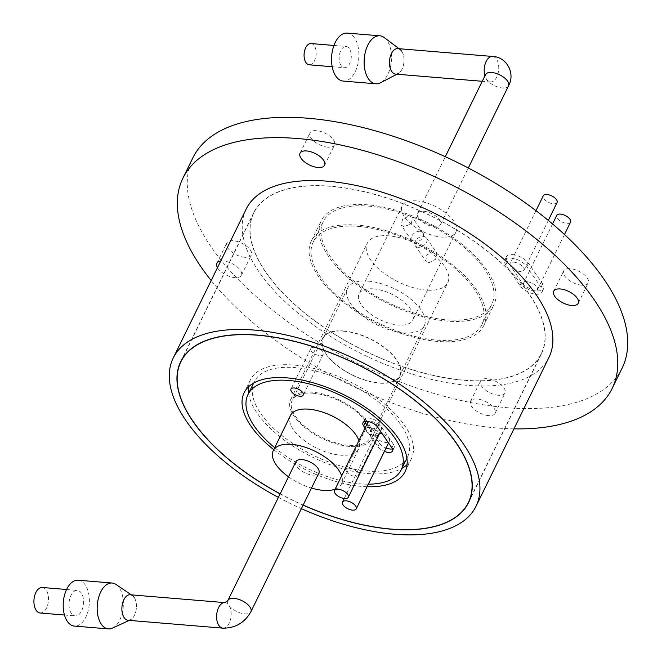 <?xml version="1.0" encoding="UTF-8"?>
<svg xmlns="http://www.w3.org/2000/svg" width="662" height="662" viewBox="0 0 662 662"><rect width="100%" height="100%" fill="white"/><g stroke="black" fill="none" stroke-linecap="round" stroke-linejoin="round"><path stroke-width="0.5" stroke-dasharray="3.31 2.48" d="M311.016 43.551A10.666 6.032 -85.3 0 1 314.276 45.728A10.666 6.032 -85.3 0 1 315.608 57.826A10.666 6.032 -85.3 0 1 309.253 64.818M341.079 65.555A10.666 6.032 -85.3 0 1 339.747 53.448A10.666 6.032 -85.3 0 1 346.102 46.456A10.666 6.032 -85.3 0 1 349.362 48.632A10.666 6.032 -85.3 0 1 350.695 60.739A10.666 6.032 -85.3 0 1 344.339 67.723A10.666 6.032 -85.3 0 1 341.079 65.555M384.258 37.577A24.072 13.604 -85.3 0 1 387.179 40.705A24.072 13.604 -85.3 0 1 391.01 64.049A24.072 13.604 -85.3 0 1 380.509 82.767M347.211 33.1A24.072 13.604 -85.3 0 1 354.575 38.007A24.072 13.604 -85.3 0 1 357.571 65.315A24.072 13.604 -85.3 0 1 343.23 81.087M397.788 48.599A12.801 7.232 -85.3 0 1 401.702 51.206A12.801 7.232 -85.3 0 1 403.746 63.626A12.801 7.232 -85.3 0 1 398.16 73.581L396.919 74.227M42.26 587.484A12.801 7.232 -85.3 0 1 46.175 590.09A12.801 7.232 -85.3 0 1 47.772 604.621A12.801 7.232 -85.3 0 1 40.142 613.004M71.314 613.302A12.801 7.232 -85.3 0 1 69.717 598.779A12.801 7.232 -85.3 0 1 77.346 590.396A12.801 7.232 -85.3 0 1 81.261 593.003A12.801 7.232 -85.3 0 1 82.858 607.526A12.801 7.232 -85.3 0 1 75.228 615.908A12.801 7.232 -85.3 0 1 71.314 613.302M116.015 584.447A23.013 13.008 -85.3 0 1 119.201 587.724A23.013 13.008 -85.3 0 1 122.801 610.414A23.013 13.008 -85.3 0 1 112.391 628.139M78.19 580.218A23.013 13.008 -85.3 0 1 85.224 584.91A23.013 13.008 -85.3 0 1 88.096 611.009A23.013 13.008 -85.3 0 1 74.384 626.087M130.224 594.774A12.801 7.232 -85.3 0 1 134.138 597.381A12.801 7.232 -85.3 0 1 136.14 610.008A12.801 7.232 -85.3 0 1 130.348 619.872L129.231 620.385M557.081 202.539A7.679 3.608 26.1 0 1 553.374 203.813A7.679 3.608 26.1 0 1 545.819 200.66A7.679 3.608 26.1 0 1 543.279 195.778M513.828 262.185A7.679 3.608 26.1 0 1 521.383 265.338A7.679 3.608 26.1 0 1 523.923 270.22A7.679 3.608 26.1 0 1 520.224 271.486A7.679 3.608 26.1 0 1 512.661 268.333A7.679 3.608 26.1 0 1 510.129 263.459A7.679 3.608 26.1 0 1 513.828 262.185M570.545 222.134A7.679 3.608 26.1 0 1 566.846 223.4A7.679 3.608 26.1 0 1 559.282 220.247A7.679 3.608 26.1 0 1 556.75 215.373M527.291 281.78A7.679 3.608 26.1 0 1 534.855 284.933A7.679 3.608 26.1 0 1 537.387 289.807A7.679 3.608 26.1 0 1 533.688 291.081A7.679 3.608 26.1 0 1 526.125 287.929A7.679 3.608 26.1 0 1 523.592 283.055A7.679 3.608 26.1 0 1 527.291 281.78M512.611 254.622A12.801 6.008 26.1 0 1 528.466 263.244L542.674 283.915A12.801 6.008 26.1 0 1 543.643 288.682A12.801 6.008 26.1 0 1 533.572 290.039A12.801 6.008 26.1 0 1 521.623 282.178L507.415 261.498A12.801 6.008 26.1 0 1 506.438 256.74A12.801 6.008 26.1 0 1 512.611 254.622M510.956 258.006A12.801 6.008 26.1 0 1 526.811 266.629L541.019 287.3A12.801 6.008 26.1 0 1 541.988 292.066A12.801 6.008 26.1 0 1 531.917 293.423A12.801 6.008 26.1 0 1 519.96 285.562L505.751 264.883A12.801 6.008 26.1 0 1 504.783 260.125A12.801 6.008 26.1 0 1 510.956 258.006M314.136 347.368A6.827 3.202 -153.9 0 0 310.842 348.502A6.827 3.202 -153.9 0 0 313.093 352.838A6.827 3.202 -153.9 0 0 319.82 355.643A6.827 3.202 -153.9 0 0 323.106 354.509A6.827 3.202 -153.9 0 0 321.078 350.355A6.827 3.202 -153.9 0 0 315.369 347.558A6.827 3.202 -153.9 0 0 314.136 347.368M349.296 468.092A6.827 3.202 -153.9 0 0 346.011 469.217A6.827 3.202 -153.9 0 0 348.262 473.553A6.827 3.202 -153.9 0 0 354.981 476.359A6.827 3.202 -153.9 0 0 358.274 475.225A6.827 3.202 -153.9 0 0 356.015 470.889A6.827 3.202 -153.9 0 0 349.296 468.092M369.189 427.478A6.827 3.202 -153.9 0 0 365.904 428.612A6.827 3.202 -153.9 0 0 368.155 432.948A6.827 3.202 -153.9 0 0 374.874 435.753A6.827 3.202 -153.9 0 0 378.168 434.62A6.827 3.202 -153.9 0 0 376.14 430.466A6.827 3.202 -153.9 0 0 370.422 427.669A6.827 3.202 -153.9 0 0 369.189 427.478M379.674 433.188A7.679 3.608 -153.9 0 0 379.318 433.147A7.679 3.608 -153.9 0 0 375.611 434.421A7.679 3.608 -153.9 0 0 378.151 439.303A7.679 3.608 -153.9 0 0 385.706 442.456A7.679 3.608 -153.9 0 0 389.413 441.182A7.679 3.608 -153.9 0 0 382.247 433.792M367.642 422.819A7.679 3.608 -153.9 0 0 370.174 427.702A7.679 3.608 -153.9 0 0 377.737 430.854A7.679 3.608 -153.9 0 0 381.436 429.58A7.679 3.608 -153.9 0 0 378.904 424.698A7.679 3.608 -153.9 0 0 371.341 421.553A7.679 3.608 -153.9 0 0 369.082 421.727M392.458 448.861A8.532 4.005 -153.9 0 0 394.188 447.603A8.532 4.005 -153.9 0 0 393.542 444.434L379.334 423.763A8.532 4.005 -153.9 0 0 371.365 418.516A8.532 4.005 -153.9 0 0 364.646 419.427A8.532 4.005 -153.9 0 0 364.721 421.553M419.981 231.286A6.827 4.634 -34.5 0 0 412.947 234.422A6.827 4.634 -34.5 0 0 411.698 240.563A6.827 4.634 -34.5 0 0 414.677 242.11A6.827 4.634 -34.5 0 0 421.711 238.974A6.827 4.634 -34.5 0 0 422.96 232.834A6.827 4.634 -34.5 0 0 419.981 231.286M404.019 226.611L401.18 225.254L402.587 219.337L409.323 215.779L412.434 217.517L411.342 223.897L404.019 226.611M418.227 247.282A6.827 4.634 145.5 0 1 415.256 245.734A6.827 4.634 145.5 0 1 416.506 239.586A6.827 4.634 145.5 0 1 423.531 236.45A6.827 4.634 145.5 0 1 426.51 237.997A6.827 4.634 145.5 0 1 425.261 244.146A6.827 4.634 145.5 0 1 418.227 247.282M434.189 251.957L426.874 254.663L425.774 261.043L428.885 262.789L435.621 259.231L437.028 253.306L434.189 251.957M335.113 489.226A37.982 17.833 -153.9 0 0 341.476 484.071A37.982 17.833 -153.9 0 0 341.65 475.879M290.502 415.455A37.982 17.833 -153.9 0 0 303.039 439.585A37.982 17.833 -153.9 0 0 340.417 455.166A37.982 17.833 -153.9 0 0 358.721 448.877A37.982 17.833 -153.9 0 0 358.887 440.685M366.434 470.996A85.357 40.076 -153.9 0 0 407.56 456.863A85.357 40.076 -153.9 0 0 379.392 402.653A85.357 40.076 -153.9 0 0 295.393 367.625A85.357 40.076 -153.9 0 0 254.258 381.759A85.357 40.076 -153.9 0 0 282.434 435.968A85.357 40.076 -153.9 0 0 366.434 470.996M274.713 447.686A85.357 40.076 -153.9 0 0 360.128 483.856A85.357 40.076 -153.9 0 0 368.345 484.179M273.737 449.68A89.627 42.078 -153.9 0 0 361.907 486.438A89.627 42.078 -153.9 0 0 367.096 486.736M407.072 464.592A89.627 42.078 -153.9 0 0 411.392 458.741A89.627 42.078 -153.9 0 0 381.817 401.817A89.627 42.078 -153.9 0 0 293.614 365.043A89.627 42.078 -153.9 0 0 250.426 379.88A89.627 42.078 -153.9 0 0 248.449 386.881M248.614 393.278A89.627 42.078 -153.9 0 0 368.204 473.578A89.627 42.078 -153.9 0 0 401.917 468.382M464.153 380.178A160.038 75.137 -153.9 0 0 541.276 353.682A160.038 75.137 -153.9 0 0 488.457 252.04A160.038 75.137 -153.9 0 0 330.95 186.37A160.038 75.137 -153.9 0 0 253.827 212.866A160.038 75.137 -153.9 0 0 306.655 314.508A160.038 75.137 -153.9 0 0 464.153 380.178M280.117 493.885A160.254 75.236 -153.9 0 0 303.113 505.147M330.859 186.237A160.254 75.236 -153.9 0 0 253.637 212.775A160.254 75.236 -153.9 0 0 306.531 314.549A160.254 75.236 -153.9 0 0 464.244 380.311A160.254 75.236 -153.9 0 0 541.466 353.773A160.254 75.236 -153.9 0 0 488.573 251.999A160.254 75.236 -153.9 0 0 330.859 186.237M416.621 200.892A29.873 14.026 26.1 0 1 446.022 213.147A29.873 14.026 26.1 0 1 455.878 232.122A29.873 14.026 26.1 0 1 441.488 237.07A29.873 14.026 26.1 0 1 412.087 224.807A29.873 14.026 26.1 0 1 402.223 205.832A29.873 14.026 26.1 0 1 416.621 200.892M373.517 288.872A29.873 14.026 26.1 0 1 402.918 301.127A29.873 14.026 26.1 0 1 412.774 320.102A29.873 14.026 26.1 0 1 398.383 325.05A29.873 14.026 26.1 0 1 368.982 312.795A29.873 14.026 26.1 0 1 359.118 293.82A29.873 14.026 26.1 0 1 373.517 288.872M368.188 281.118A42.674 20.034 26.1 0 1 410.192 298.628A42.674 20.034 26.1 0 1 424.276 325.737A42.674 20.034 26.1 0 1 403.712 332.804A42.674 20.034 26.1 0 1 361.709 315.294A42.674 20.034 26.1 0 1 347.624 288.185A42.674 20.034 26.1 0 1 368.188 281.118M343.652 331.199A42.674 20.034 26.1 0 1 385.656 348.717A42.674 20.034 26.1 0 1 399.74 375.817A42.674 20.034 26.1 0 1 379.177 382.884A42.674 20.034 26.1 0 1 337.173 365.374A42.674 20.034 26.1 0 1 323.089 338.265A42.674 20.034 26.1 0 1 343.652 331.199M343.479 330.942A43.104 20.232 26.1 0 1 385.896 348.634A43.104 20.232 26.1 0 1 400.121 376.008A43.104 20.232 26.1 0 1 379.351 383.141A43.104 20.232 26.1 0 1 336.933 365.457A43.104 20.232 26.1 0 1 322.708 338.083A43.104 20.232 26.1 0 1 343.479 330.942M312.969 393.211A43.104 20.232 26.1 0 1 355.395 410.895A43.104 20.232 26.1 0 1 369.619 438.269A43.104 20.232 26.1 0 1 348.849 445.41A43.104 20.232 26.1 0 1 306.432 427.718A43.104 20.232 26.1 0 1 292.199 400.345A43.104 20.232 26.1 0 1 312.969 393.211M426.146 290.105A44.809 21.035 26.1 0 1 382.048 271.718A44.809 21.035 26.1 0 1 367.261 243.252A44.809 21.035 26.1 0 1 388.851 235.838A44.809 21.035 26.1 0 1 432.956 254.225A44.809 21.035 26.1 0 1 447.744 282.682A44.809 21.035 26.1 0 1 426.146 290.105M349.561 446.445A44.809 21.035 26.1 0 1 305.455 428.057A44.809 21.035 26.1 0 1 290.668 399.591A44.809 21.035 26.1 0 1 312.265 392.177A44.809 21.035 26.1 0 1 356.363 410.564A44.809 21.035 26.1 0 1 371.15 439.022A44.809 21.035 26.1 0 1 349.561 446.445M358.481 226.421A93.888 44.081 26.1 0 1 450.88 264.949A93.888 44.081 26.1 0 1 481.87 324.579A93.888 44.081 26.1 0 1 436.63 340.127A93.888 44.081 26.1 0 1 344.223 301.599A93.888 44.081 26.1 0 1 313.234 241.969A93.888 44.081 26.1 0 1 358.481 226.421M368.428 206.114A93.888 44.081 26.1 0 1 460.826 244.642A93.888 44.081 26.1 0 1 491.816 304.28A93.888 44.081 26.1 0 1 446.577 319.82A93.888 44.081 26.1 0 1 354.17 281.292A93.888 44.081 26.1 0 1 323.18 221.662A93.888 44.081 26.1 0 1 368.428 206.114M447.462 321.111A96.023 45.082 26.1 0 1 352.962 281.714A96.023 45.082 26.1 0 1 321.269 220.727A96.023 45.082 26.1 0 1 367.542 204.823A96.023 45.082 26.1 0 1 462.043 244.228A96.023 45.082 26.1 0 1 493.736 305.215A96.023 45.082 26.1 0 1 447.462 321.111M437.516 341.418A96.023 45.082 26.1 0 1 343.015 302.013A96.023 45.082 26.1 0 1 311.322 241.026A96.023 45.082 26.1 0 1 357.596 225.13A96.023 45.082 26.1 0 1 452.096 264.535A96.023 45.082 26.1 0 1 483.79 325.522A96.023 45.082 26.1 0 1 437.516 341.418M498.436 395.28A13.654 6.413 26.1 0 1 484.998 389.678A13.654 6.413 26.1 0 1 480.488 381.006A13.654 6.413 26.1 0 1 487.067 378.738A13.654 6.413 26.1 0 1 500.505 384.349A13.654 6.413 26.1 0 1 505.015 393.021A13.654 6.413 26.1 0 1 498.436 395.28M488.49 415.587A13.654 6.413 26.1 0 1 475.051 409.985A13.654 6.413 26.1 0 1 470.541 401.304A13.654 6.413 26.1 0 1 477.12 399.045A13.654 6.413 26.1 0 1 490.559 404.647A13.654 6.413 26.1 0 1 495.068 413.328A13.654 6.413 26.1 0 1 488.49 415.587M244.766 257.286A13.654 6.413 26.1 0 1 231.319 251.676A13.654 6.413 26.1 0 1 226.818 243.004A13.654 6.413 26.1 0 1 233.396 240.745A13.654 6.413 26.1 0 1 246.835 246.347A13.654 6.413 26.1 0 1 251.345 255.019A13.654 6.413 26.1 0 1 244.766 257.286M220.703 261.093A13.654 6.413 26.1 0 1 223.45 261.051A13.654 6.413 26.1 0 1 236.888 266.654A13.654 6.413 26.1 0 1 241.398 275.326A13.654 6.413 26.1 0 1 234.82 277.585A13.654 6.413 26.1 0 1 217.467 267.696M327.93 147.196A13.654 6.413 26.1 0 1 314.491 141.594A13.654 6.413 26.1 0 1 309.982 132.921A13.654 6.413 26.1 0 1 316.568 130.654A13.654 6.413 26.1 0 1 330.007 136.264A13.654 6.413 26.1 0 1 334.517 144.937A13.654 6.413 26.1 0 1 327.93 147.196M581.6 285.198A13.654 6.413 26.1 0 1 568.162 279.587A13.654 6.413 26.1 0 1 563.66 270.915A13.654 6.413 26.1 0 1 570.239 268.656A13.654 6.413 26.1 0 1 583.677 274.258A13.654 6.413 26.1 0 1 588.187 282.931A13.654 6.413 26.1 0 1 581.6 285.198M246.165 209.109A168.578 79.142 -153.9 0 0 301.806 316.171A168.578 79.142 -153.9 0 0 467.711 385.35A168.578 79.142 -153.9 0 0 548.939 357.439M622.123 368.113A238.999 112.201 26.1 0 1 506.96 407.684A238.999 112.201 26.1 0 1 271.759 309.617A238.999 112.201 26.1 0 1 192.874 157.829M513.952 428.86A238.999 112.201 26.1 0 1 497.013 427.991A238.999 112.201 26.1 0 1 211.178 280.531M366.731 424.681L379.508 443.267A8.532 4.005 -153.9 0 0 386.054 448.025M365.068 428.066L377.845 446.651A8.532 4.005 -153.9 0 0 384.399 451.41M278.396 497.402A168.578 79.142 -153.9 0 0 301.392 508.664M280.167 493.794A160.038 75.137 -153.9 0 0 303.163 505.056M288.483 476.806A37.982 17.833 -153.9 0 0 311.479 488.068M418.525 218.104A12.801 6.008 26.1 0 1 417.557 213.346A12.801 6.008 26.1 0 1 427.627 211.989A12.801 6.008 26.1 0 1 439.576 219.85A12.801 6.008 26.1 0 1 440.553 224.608A12.801 6.008 26.1 0 1 430.482 225.974A12.801 6.008 26.1 0 1 418.525 218.104M401.702 51.206A12.801 7.232 -85.3 0 1 403.299 65.737A12.801 7.232 -85.3 0 1 395.677 74.119M295.873 461.728A12.801 6.008 -153.9 0 0 296.841 466.487A12.801 6.008 -153.9 0 0 308.798 474.356A12.801 6.008 -153.9 0 0 318.869 472.991M134.138 597.381A12.801 7.232 -85.3 0 1 135.735 611.911A12.801 7.232 -85.3 0 1 128.105 620.294M526.811 266.629L528.466 263.244M393.542 444.434L391.879 447.818M379.508 443.267L377.845 446.651M379.334 423.763L377.671 427.147M541.019 287.3L542.674 283.915M519.96 285.562L521.623 282.178M505.751 264.883L507.415 261.498M508.515 85.87A12.801 6.008 26.1 0 1 498.445 87.227A12.801 6.008 26.1 0 1 486.496 79.366A12.801 7.232 -85.3 0 1 484.907 75.865M492.528 56.452A12.801 7.232 -85.3 0 1 496.442 59.059A12.801 7.232 -85.3 0 1 498.039 73.581A12.801 7.232 -85.3 0 1 490.41 81.972A12.801 7.232 -85.3 0 1 486.496 79.366A12.801 6.008 26.1 0 1 485.519 74.599C484.94 74.177 485.271 75.766 486.496 79.366C489.003 81.633 490.302 82.502 490.41 81.972L482.242 81.294M224.956 602.627L224.823 602.61A12.801 7.232 -85.3 0 1 224.956 602.627A12.801 7.232 -85.3 0 1 228.87 605.233A12.801 6.008 -153.9 0 0 240.827 613.095A12.801 6.008 -153.9 0 0 250.898 611.738M227.902 600.475A12.801 6.008 -153.9 0 0 228.87 605.233A12.801 7.232 -85.3 0 1 230.467 619.756A12.801 7.232 -85.3 0 1 222.846 628.147M333.946 45.455L346.102 46.456M400.146 49.542L399.037 48.707M332.183 66.721L344.339 67.723M66.572 589.503L77.346 590.396M132.367 595.56L131.341 594.865M64.462 615.023L75.228 615.908M548.318 220.429L523.923 270.22M564.479 234.513L537.387 289.807M310.842 348.502L290.949 389.107M365.904 428.612L346.011 469.217M388.544 442.952L389.413 441.182M380.567 431.359L381.436 429.58M394.188 447.603L392.533 450.988M411.698 240.563L401.18 225.254M415.256 245.734L425.774 261.043M341.476 484.071L358.721 448.877M407.56 456.863L406.907 458.195M250.426 379.88L244.129 392.74M541.276 353.682L470.037 499.09M253.637 212.775L180.693 361.667M455.878 232.122L412.774 320.102M424.276 325.737L399.74 375.817M400.121 376.008L369.619 438.269M290.668 399.591L367.261 243.252M481.87 324.579L491.816 304.28M311.322 241.026L321.269 220.727M470.541 401.304L480.488 381.006M216.871 263.31L226.818 243.004M300.035 153.22L309.982 132.921M553.705 291.222L563.66 270.915M578.24 303.237L588.187 282.931M324.57 165.243L334.517 144.937M241.398 275.326L251.345 255.019M495.068 413.328L505.015 393.021M483.79 325.522L493.736 305.215M313.234 241.969L323.18 221.662M371.15 439.022L447.744 282.682M322.708 338.083L292.199 400.345M347.624 288.185L323.089 338.265M402.223 205.832L359.118 293.82M541.466 353.773L468.522 502.673M253.827 212.866L182.596 358.274M411.392 458.741L405.094 471.601M254.258 381.759L253.604 383.099M426.51 237.997L437.028 253.306M422.96 232.834L412.434 217.517M364.646 419.427L362.991 422.803M344.223 498.494L375.611 434.421M376.14 430.466L373.625 428.364L370.422 427.669M378.168 434.62L358.274 475.225M321.078 350.355L318.571 348.253L315.369 347.558M323.106 354.509L303.213 395.115M541.988 292.066L543.643 288.682M504.783 260.125L506.438 256.74M552.538 223.955L523.592 283.055M535.98 210.681L510.129 263.459M417.557 213.346L445.294 156.72M440.553 224.608L468.291 167.991"/><path stroke-width="0.99" d="M332.183 66.721L309.253 64.818A10.666 6.032 -85.3 0 1 305.993 62.642A10.666 6.032 -85.3 0 1 304.661 50.535A10.666 6.032 -85.3 0 1 311.016 43.551L333.946 45.455M396.919 74.227L380.509 82.767A24.072 13.604 -85.3 0 1 375.842 83.784A24.072 13.604 -85.3 0 1 368.477 78.886A24.072 13.604 -85.3 0 1 365.474 51.57A24.072 13.604 -85.3 0 1 379.814 35.806A24.072 13.604 -85.3 0 1 384.258 37.577L399.037 48.707M375.842 83.784L343.23 81.087A24.072 13.604 -85.3 0 1 335.874 76.18A24.072 13.604 -85.3 0 1 332.87 48.864A24.072 13.604 -85.3 0 1 347.211 33.1L379.814 35.806M398.16 73.581A12.801 7.232 -85.3 0 1 391.755 71.513A12.801 7.232 -85.3 0 1 390.795 55.004A12.801 7.232 -85.3 0 1 400.146 49.542A12.801 7.232 -85.3 0 1 401.702 51.206M64.462 615.023L40.142 613.004A12.801 7.232 -85.3 0 1 36.228 610.397A12.801 7.232 -85.3 0 1 34.631 595.874A12.801 7.232 -85.3 0 1 42.26 587.484L66.572 589.503M129.231 620.385L112.391 628.139A23.013 13.008 -85.3 0 1 108.361 628.9A23.013 13.008 -85.3 0 1 101.319 624.216A23.013 13.008 -85.3 0 1 98.456 598.109A23.013 13.008 -85.3 0 1 112.159 583.032A23.013 13.008 -85.3 0 1 116.015 584.447L131.341 594.865M108.361 628.9L74.384 626.087A23.013 13.008 -85.3 0 1 67.35 621.395A23.013 13.008 -85.3 0 1 64.479 595.295A23.013 13.008 -85.3 0 1 78.19 580.218L112.159 583.032M130.348 619.872A12.801 7.232 -85.3 0 1 124.191 617.687A12.801 7.232 -85.3 0 1 123.157 601.369A12.801 7.232 -85.3 0 1 132.367 595.56A12.801 7.232 -85.3 0 1 134.138 597.381M535.98 210.681L543.279 195.778A7.679 3.608 26.1 0 1 546.986 194.504A7.679 3.608 26.1 0 1 554.541 197.657A7.679 3.608 26.1 0 1 557.081 202.539L548.318 220.429M552.538 223.955L556.75 215.373A7.679 3.608 26.1 0 1 560.449 214.099A7.679 3.608 26.1 0 1 568.013 217.252A7.679 3.608 26.1 0 1 570.545 222.134L564.479 234.513M294.242 387.982A6.827 3.202 -153.9 0 0 290.949 389.107A6.827 3.202 -153.9 0 0 293.2 393.443A6.827 3.202 -153.9 0 0 299.919 396.248A6.827 3.202 -153.9 0 0 303.213 395.115A6.827 3.202 -153.9 0 0 300.962 390.779A6.827 3.202 -153.9 0 0 294.242 387.982M352.556 510.129A7.679 3.608 -153.9 0 0 356.255 508.863A7.679 3.608 -153.9 0 0 353.715 503.981A7.679 3.608 -153.9 0 0 346.16 500.828A7.679 3.608 -153.9 0 0 342.461 502.102A7.679 3.608 -153.9 0 0 344.993 506.984A7.679 3.608 -153.9 0 0 352.556 510.129M382.247 433.792A7.679 3.608 -153.9 0 0 379.674 433.188M344.579 498.536A7.679 3.608 -153.9 0 0 348.278 497.261A7.679 3.608 -153.9 0 0 345.746 492.379A7.679 3.608 -153.9 0 0 338.183 489.226A7.679 3.608 -153.9 0 0 334.484 490.501A7.679 3.608 -153.9 0 0 337.016 495.383A7.679 3.608 -153.9 0 0 344.579 498.536M384.399 451.41A8.532 4.005 -153.9 0 0 388.42 452.403A8.532 4.005 -153.9 0 0 392.533 450.988A8.532 4.005 -153.9 0 0 391.879 447.818L377.671 427.147A8.532 4.005 -153.9 0 0 369.702 421.901A8.532 4.005 -153.9 0 0 362.991 422.803A8.532 4.005 -153.9 0 0 363.637 425.98L365.068 428.066M386.054 448.025A8.532 4.005 -153.9 0 0 390.075 449.018A8.532 4.005 -153.9 0 0 392.458 448.861M311.479 488.068A37.982 17.833 -153.9 0 0 323.18 490.36A37.982 17.833 -153.9 0 0 335.113 489.226M341.65 475.879A37.982 17.833 -153.9 0 0 291.561 444.359A37.982 17.833 -153.9 0 0 273.257 450.648A37.982 17.833 -153.9 0 0 288.483 476.806M358.887 440.685A37.982 17.833 -153.9 0 0 308.806 409.166A37.982 17.833 -153.9 0 0 290.502 415.455L273.257 450.648M368.345 484.179A85.357 40.076 -153.9 0 0 401.263 469.722A85.357 40.076 -153.9 0 0 373.087 415.513A85.357 40.076 -153.9 0 0 289.087 380.485A85.357 40.076 -153.9 0 0 247.96 394.618A85.357 40.076 -153.9 0 0 274.713 447.686M367.096 486.736A89.627 42.078 -153.9 0 0 405.094 471.601A89.627 42.078 -153.9 0 0 375.511 414.677A89.627 42.078 -153.9 0 0 287.316 377.903A89.627 42.078 -153.9 0 0 244.129 392.74A89.627 42.078 -153.9 0 0 273.737 449.68M248.449 386.881A89.627 42.078 -153.9 0 0 248.614 393.278M303.163 505.056A160.038 75.137 -153.9 0 0 391.209 529.079A160.038 75.137 -153.9 0 0 468.332 502.574A160.038 75.137 -153.9 0 0 415.513 400.932A160.038 75.137 -153.9 0 0 258.006 335.262A160.038 75.137 -153.9 0 0 180.892 361.758A160.038 75.137 -153.9 0 0 280.167 493.794M303.113 505.147A160.254 75.236 -153.9 0 0 391.3 529.203A160.254 75.236 -153.9 0 0 468.522 502.673A160.254 75.236 -153.9 0 0 415.628 400.891A160.254 75.236 -153.9 0 0 257.915 335.129A160.254 75.236 -153.9 0 0 180.693 361.667A160.254 75.236 -153.9 0 0 280.117 493.885M217.467 267.696A13.654 6.413 26.1 0 1 216.871 263.31A13.654 6.413 26.1 0 1 220.703 261.093M317.983 167.503A13.654 6.413 26.1 0 1 304.545 161.9A13.654 6.413 26.1 0 1 300.035 153.22A13.654 6.413 26.1 0 1 306.622 150.961A13.654 6.413 26.1 0 1 320.06 156.563A13.654 6.413 26.1 0 1 324.57 165.243A13.654 6.413 26.1 0 1 317.983 167.503M571.654 305.496A13.654 6.413 26.1 0 1 558.215 299.894A13.654 6.413 26.1 0 1 553.705 291.222A13.654 6.413 26.1 0 1 560.292 288.963A13.654 6.413 26.1 0 1 573.731 294.565A13.654 6.413 26.1 0 1 578.24 303.237A13.654 6.413 26.1 0 1 571.654 305.496M301.392 508.664A168.578 79.142 -153.9 0 0 394.767 534.242A168.578 79.142 -153.9 0 0 475.995 506.331A168.578 79.142 -153.9 0 0 420.362 399.269A168.578 79.142 -153.9 0 0 254.456 330.09A168.578 79.142 -153.9 0 0 173.221 358.001A168.578 79.142 -153.9 0 0 278.396 497.402M475.995 506.331L548.939 357.439A168.578 79.142 -153.9 0 0 493.306 250.377A168.578 79.142 -153.9 0 0 327.4 181.198A168.578 79.142 -153.9 0 0 246.165 209.109L173.221 358.001M211.178 280.531A238.999 112.201 26.1 0 1 182.927 178.128L192.874 157.829A238.999 112.201 26.1 0 1 308.037 118.25A238.999 112.201 26.1 0 1 543.245 216.325A238.999 112.201 26.1 0 1 622.123 368.113L612.176 388.42A238.999 112.201 26.1 0 1 513.952 428.86M182.927 178.128A238.999 112.201 26.1 0 1 298.09 138.557A238.999 112.201 26.1 0 1 533.299 236.632A238.999 112.201 26.1 0 1 612.176 388.42M369.082 421.727A7.679 3.608 -153.9 0 0 367.642 422.819L334.484 490.501M364.721 421.553A8.532 4.005 -153.9 0 0 365.3 422.596L366.731 424.681M401.917 468.382A89.627 42.078 -153.9 0 0 407.072 464.592M482.242 81.294L395.677 74.119A12.801 7.232 -85.3 0 1 391.755 71.513A12.801 7.232 -85.3 0 1 390.166 56.99A12.801 7.232 -85.3 0 1 397.788 48.599L492.528 56.452C506.786 56.816 515.607 73.532 508.515 85.87A12.801 6.008 26.1 0 0 507.547 81.103A12.801 6.008 26.1 0 0 495.59 73.242A12.801 6.008 26.1 0 0 485.519 74.599L445.294 156.72M222.846 628.147L128.105 620.294A12.801 7.232 -85.3 0 1 124.191 617.687A12.801 7.232 -85.3 0 1 122.594 603.156A12.801 7.232 -85.3 0 1 130.224 594.774L224.823 602.61A12.801 7.232 -85.3 0 0 217.302 611.134A12.801 7.232 -85.3 0 0 218.923 625.54A12.801 7.232 -85.3 0 0 222.846 628.147C235.291 628.238 244.642 622.768 250.898 611.738A12.801 6.008 -153.9 0 0 249.93 606.98A12.801 6.008 -153.9 0 0 237.972 599.11A12.801 6.008 -153.9 0 0 227.902 600.475L224.956 602.627M250.898 611.738L318.869 472.991A12.801 6.008 -153.9 0 0 317.892 468.233A12.801 6.008 -153.9 0 0 305.943 460.371A12.801 6.008 -153.9 0 0 295.873 461.728L227.902 600.475M365.3 422.596L363.637 425.98M484.907 75.865A12.801 7.232 -85.3 0 1 485.594 62.7A12.801 7.232 -85.3 0 1 492.528 56.452M356.255 508.863L388.544 442.952M348.278 497.261L380.567 431.359M406.907 458.195L401.263 469.722M470.037 499.09L468.332 502.574M182.596 358.274L180.892 361.758M253.604 383.099L247.96 394.618M342.461 502.102L344.223 498.494M468.291 167.991L508.515 85.87"/></g></svg>
